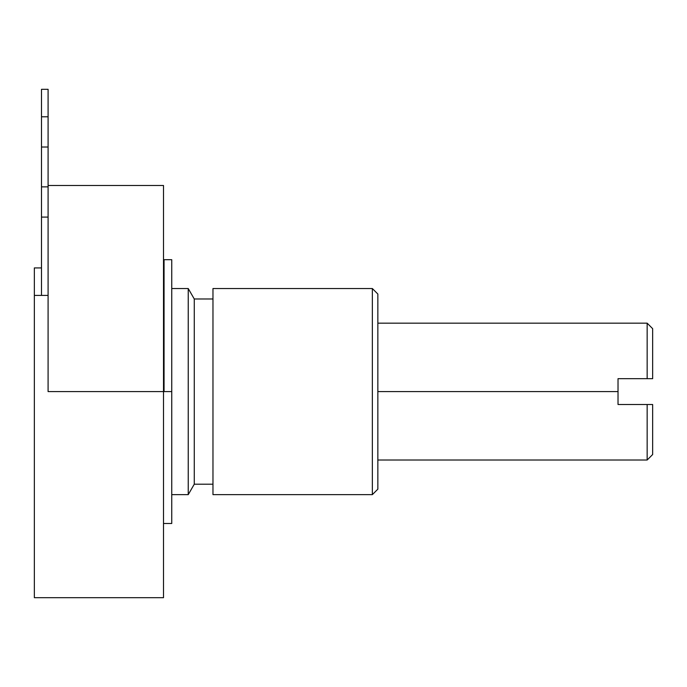 <?xml version="1.0" encoding="UTF-8"?>
<svg xmlns="http://www.w3.org/2000/svg" width="687" height="687" viewBox="0 0 687 687"><rect width="100%" height="100%" fill="white"/><g stroke="black" fill="none" stroke-linecap="round" stroke-linejoin="round"><path stroke-width="1.03" d="M163.506 259.686L164.056 259.686L163.506 259.686L163.506 197.796L163.506 391.59L48.09 391.59L48.09 217.092L48.09 295.41L34.35 295.41L48.09 295.41L48.09 391.59L163.506 391.59L163.506 597.69L34.35 597.69L34.35 295.41L48.09 295.41L34.35 295.41L34.35 267.93L34.35 295.41M164.056 523.494L171.75 523.494L171.75 391.59L164.056 391.59L171.75 391.59L171.75 259.686L164.056 259.686L164.056 391.59L164.056 259.686M171.75 288.54L188.238 288.54L171.75 288.54L171.75 272.722L171.75 391.59M377.85 294.036L377.85 489.144L372.354 494.64L212.97 494.64L212.97 288.54L372.354 288.54L372.354 494.64L372.354 288.54L377.85 294.036L377.85 489.144L377.85 460.015L647.154 460.015L647.154 404.506L647.154 460.015L652.65 454.519L652.65 404.506L647.154 404.506L652.65 404.506M188.238 288.54L188.238 494.64L171.75 494.64L188.238 494.64L194.266 484.198L194.266 298.982L212.97 298.982L194.266 298.982L188.238 288.54L194.266 298.982L194.266 484.198L212.97 484.198L194.266 484.198L188.238 494.64L188.238 288.54M212.97 288.54L212.97 494.64M377.85 489.144L377.85 460.015M647.154 404.506L618.025 404.506L618.025 378.674L647.154 378.674L647.154 323.165L652.65 328.661L652.65 378.674L652.65 328.661L652.65 378.674L647.154 378.674L647.154 323.165L647.154 378.674L618.025 378.674L618.025 391.59L377.85 391.59L618.025 391.59L618.025 404.506L649.911 404.506M647.154 378.674L652.65 378.674M48.09 185.49L163.506 185.49L163.506 391.59M48.09 104.424L48.09 119.538M48.09 131.904L48.09 217.092L41.495 217.092L41.495 295.41L41.495 217.092L48.09 217.092L48.09 147.018L41.495 147.018L41.495 217.092L41.495 186.864L48.09 186.864L41.495 186.864L41.495 89.31L48.09 89.31L48.09 147.018L41.495 147.018L48.09 147.018L41.495 147.018L48.09 147.018L41.495 147.018L41.495 131.904M48.09 147.018L41.495 147.018L48.09 147.018M41.495 267.93L34.35 267.93L41.495 267.93M41.495 104.424L41.495 119.538M377.85 323.165L647.154 323.165M48.09 116.79L41.495 116.79"/></g></svg>
